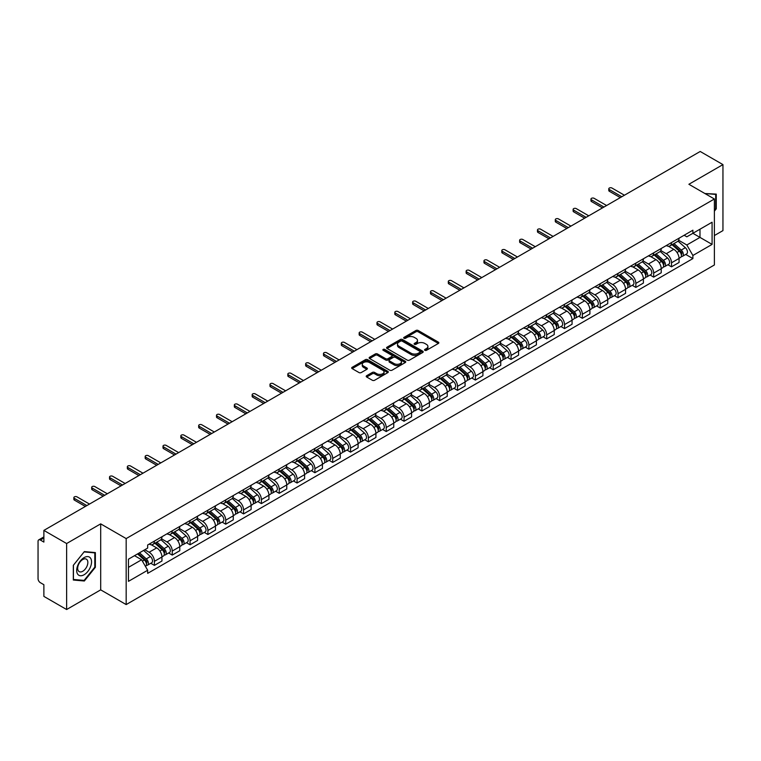 <?xml version="1.0" encoding="UTF-8"?>
<svg xmlns="http://www.w3.org/2000/svg" width="761" height="761" viewBox="0 0 761 761"><rect width="100%" height="100%" fill="white"/><g stroke="black" fill="none" stroke-linecap="round" stroke-linejoin="round"><path stroke-width="1.14" d="M424.885 350.326A1.113 0.637 0 0 0 426.455 350.326L438.374 343.449A1.589 0.913 0 0 0 438.84 342.802A1.589 0.913 0 0 0 438.374 342.146L418.179 330.493A1.589 0.913 0 0 0 415.934 330.493L404.015 337.37A1.113 0.637 0 0 0 405.584 338.284L407.125 337.389A5.08 2.93 0 0 1 414.307 337.389L415.991 338.36A5.08 2.93 0 0 1 417.475 340.433A5.08 2.93 0 0 1 415.991 342.507L414.45 343.392A1.113 0.637 0 0 0 416.02 344.305L417.561 343.411A5.08 2.93 0 0 1 424.743 343.411L426.426 344.381A5.08 2.93 0 0 1 427.91 346.455A5.08 2.93 0 0 1 426.426 348.528L424.885 349.423A1.113 0.637 0 0 0 424.885 350.326L424.885 349.423M366.678 375.706A1.589 0.913 0 0 0 366.212 376.353A1.589 0.913 0 0 0 366.678 376.999L372.348 380.272A1.589 0.913 0 0 0 374.593 380.272L387.825 372.624A1.589 0.913 0 0 0 388.291 371.977A1.589 0.913 0 0 0 387.825 371.33L367.63 359.668A1.589 0.913 0 0 0 365.394 359.668L352.153 367.316A1.589 0.913 0 0 0 351.687 367.963A1.589 0.913 0 0 0 352.153 368.609L358.992 372.557A1.589 0.913 0 0 0 361.237 372.557L366.907 369.294A1.589 0.913 0 0 0 367.373 368.638A1.589 0.913 0 0 0 366.907 367.991L363.511 366.031A4.243 2.454 0 0 1 362.265 364.3A4.243 2.454 0 0 1 364.89 362.036A4.243 2.454 0 0 1 369.513 362.569L382.812 370.246A4.243 2.454 0 0 1 384.048 371.977A4.243 2.454 0 0 1 381.432 374.241A4.243 2.454 0 0 1 376.809 373.708L374.593 372.433A1.589 0.913 0 0 0 372.348 372.433L366.678 375.706L366.678 376.999M126.174 538.579L100.69 523.863L66.626 543.535L43.881 530.398L700.206 151.477L722.95 164.604L688.886 184.276L714.379 198.992L126.174 538.579L126.174 604.576L714.379 264.98L714.379 198.992M407.24 360.124A1.589 0.913 0 0 0 409.485 360.124L422.726 352.486A1.589 0.913 0 0 0 423.183 351.829A1.589 0.913 0 0 0 422.726 351.182L402.531 339.53A1.589 0.913 0 0 0 400.286 339.53L387.045 347.168A1.589 0.913 0 0 0 386.578 347.815A1.589 0.913 0 0 0 387.045 348.462L407.24 360.124M383.62 350.564A1.113 0.637 0 0 1 384.743 350.726L384.743 349.404L405.28 361.256A1.589 0.913 0 0 1 405.737 361.903A1.589 0.913 0 0 1 405.28 362.55L392.039 370.198A1.589 0.913 0 0 1 389.794 370.198L369.599 358.536L375.259 355.292L375.259 353.97L369.599 357.242A1.589 0.913 0 0 0 369.133 357.889A1.589 0.913 0 0 0 369.599 358.536L369.599 357.242M375.259 355.292A1.589 0.913 0 0 1 377.504 355.292L377.504 353.97A1.589 0.913 0 0 0 375.259 353.97M377.504 353.97L385.694 358.697A1.589 0.913 0 0 0 387.939 358.697L391.696 356.529A1.589 0.913 0 0 0 392.162 355.882A1.589 0.913 0 0 0 391.696 355.235L383.173 350.307A1.113 0.637 0 0 1 384.743 349.404M66.626 543.535L66.626 609.523L43.881 596.396L43.881 584.714L40.333 582.669A3.234 1.864 -120 0 1 38.05 578.702L38.05 541.356A3.234 1.864 -120 0 1 38.716 539.872L43.881 536.895M714.379 235.549L722.95 230.602L722.95 164.604M66.626 609.523L100.69 589.861L126.174 604.576M43.881 530.398L43.881 542.079L40.333 540.034A3.234 1.864 -120 0 0 38.716 539.872M671.516 242.54A7.439 4.29 60 0 1 669.975 245.879L677.518 241.522A7.439 4.29 -120 0 0 679.059 238.193M660.805 250.55L666.255 253.698A7.439 4.29 60 0 1 671.516 262.802L679.059 258.445A7.439 4.29 -120 0 0 673.799 249.342L668.396 246.222M679.059 258.445L679.059 262.478L671.516 266.826L667.901 264.742M669.975 245.879A7.439 4.29 60 0 1 666.313 245.546M671.516 262.802L671.516 266.826M653.68 252.842A7.439 4.29 60 0 1 652.139 256.181L659.682 251.824A7.439 4.29 -120 0 0 661.223 248.486M650.065 275.035L653.68 277.128L661.223 272.771L661.223 268.747A7.439 4.29 -120 0 0 655.972 259.634L650.569 256.514M652.139 256.181A7.439 4.29 60 0 1 648.486 255.839M642.978 260.842L648.429 263.991A7.439 4.29 60 0 1 653.68 273.094L653.68 277.128M635.854 263.135A7.439 4.29 60 0 1 634.313 266.474L641.856 262.117A7.439 4.29 -120 0 0 643.397 258.778M632.239 285.327L635.854 287.42L643.397 283.063L643.397 279.04A7.439 4.29 -120 0 0 638.137 269.927L632.733 266.816M634.313 266.474A7.439 4.29 60 0 1 630.65 266.131M625.142 271.144L630.593 274.283A7.439 4.29 60 0 1 635.854 283.396L635.854 287.42M618.018 273.427A7.439 4.29 60 0 1 616.477 276.766L624.02 272.409A7.439 4.29 -120 0 0 625.561 269.071M614.403 295.629L618.018 297.713L625.561 293.356L625.561 289.332A7.439 4.29 -120 0 0 620.31 280.229L614.907 277.109M616.477 276.766A7.439 4.29 60 0 1 612.824 276.433M607.316 281.437L612.767 284.585A7.439 4.29 60 0 1 618.018 293.689L618.018 297.713M600.191 283.72A7.439 4.29 60 0 1 598.65 287.059L606.194 282.702A7.439 4.29 -120 0 0 607.735 279.363M596.576 305.922L600.191 308.005L607.735 303.649L607.735 299.625A7.439 4.29 -120 0 0 602.474 290.521L597.071 287.401M598.65 287.059A7.439 4.29 60 0 1 594.988 286.726M589.48 291.729L594.931 294.878A7.439 4.29 60 0 1 600.191 303.981L600.191 308.005M582.355 294.022A7.439 4.29 60 0 1 580.814 297.351L588.358 293.004A7.439 4.29 -120 0 0 589.899 289.665M578.74 316.215L582.355 318.307L589.899 313.951L589.899 309.917A7.439 4.29 -120 0 0 584.648 300.814L579.245 297.694M580.814 297.351A7.439 4.29 60 0 1 577.161 297.018M571.654 302.022L577.104 305.171A7.439 4.29 60 0 1 582.355 314.274L582.355 318.307M564.529 304.314A7.439 4.29 60 0 1 562.988 307.653L570.531 303.297A7.439 4.29 -120 0 0 572.072 299.958M560.914 326.507L564.529 328.6L572.072 324.243L572.072 320.219A7.439 4.29 -120 0 0 566.812 311.106L561.409 307.996M562.988 307.653A7.439 4.29 60 0 1 559.325 307.311M553.818 312.324L559.268 315.463A7.439 4.29 60 0 1 564.529 324.576L564.529 328.6M546.693 314.607A7.439 4.29 60 0 1 545.152 317.946L552.695 313.589A7.439 4.29 -120 0 0 554.236 310.25M543.078 336.8L546.693 338.892L554.236 334.536L554.236 330.512A7.439 4.29 -120 0 0 548.985 321.408L543.582 318.288M545.152 317.946A7.439 4.29 60 0 1 541.499 317.613M535.991 322.616L541.442 325.756A7.439 4.29 60 0 1 546.693 334.869L546.693 338.892M528.866 324.899A7.439 4.29 60 0 1 527.325 328.238L534.869 323.882A7.439 4.29 -120 0 0 536.41 320.543M525.252 347.102L528.866 349.185L536.41 344.828L536.41 340.804A7.439 4.29 -120 0 0 531.149 331.701L525.746 328.581M527.325 328.238A7.439 4.29 60 0 1 523.663 327.905M518.155 332.909L523.606 336.058A7.439 4.29 60 0 1 528.866 345.161L528.866 349.185M511.031 335.192A7.439 4.29 60 0 1 509.49 338.531L517.033 334.184A7.439 4.29 -120 0 0 518.574 330.845M507.416 357.394L511.031 359.477L518.574 355.13L518.574 351.097A7.439 4.29 -120 0 0 513.323 341.993L507.92 338.873M509.49 338.531A7.439 4.29 60 0 1 505.837 338.198M500.329 343.201L505.78 346.35A7.439 4.29 60 0 1 511.031 355.454L511.031 359.477M493.204 345.494A7.439 4.29 60 0 1 491.663 348.833L499.206 344.476A7.439 4.29 -120 0 0 500.748 341.137M489.589 367.687L493.204 369.779L500.748 365.423L500.748 361.399A7.439 4.29 -120 0 0 495.487 352.286L490.084 349.175M491.663 348.833A7.439 4.29 60 0 1 488.001 348.49M482.493 353.494L487.944 356.643A7.439 4.29 60 0 1 493.204 365.756L493.204 369.779M475.368 355.787A7.439 4.29 60 0 1 473.827 359.125L481.371 354.769A7.439 4.29 -120 0 0 482.912 351.43M471.753 377.979L475.368 380.072L482.912 375.715L482.912 371.691A7.439 4.29 -120 0 0 477.661 362.588L472.258 359.468M473.827 359.125A7.439 4.29 60 0 1 470.174 358.792M464.667 363.796L470.117 366.935A7.439 4.29 60 0 1 475.368 376.048L475.368 380.072M457.542 366.079A7.439 4.29 60 0 1 456.001 369.418L463.544 365.061A7.439 4.29 -120 0 0 465.085 361.722M453.927 388.281L457.542 390.364L465.085 386.008L465.085 381.984A7.439 4.29 -120 0 0 459.825 372.88L454.422 369.76M456.001 369.418A7.439 4.29 60 0 1 452.338 369.085M446.831 374.089L452.281 377.237A7.439 4.29 60 0 1 457.542 386.341L457.542 390.364M439.706 376.372A7.439 4.29 60 0 1 438.165 379.71L445.708 375.354A7.439 4.29 -120 0 0 447.249 372.024M436.091 398.574L439.706 400.657L447.249 396.31L447.249 392.276A7.439 4.29 -120 0 0 441.998 383.173L436.595 380.053M438.165 379.71A7.439 4.29 60 0 1 434.512 379.378M429.004 384.381L434.455 387.53A7.439 4.29 60 0 1 439.706 396.633L439.706 400.657M421.879 386.674A7.439 4.29 60 0 1 420.338 390.012L427.882 385.656A7.439 4.29 -120 0 0 429.423 382.317M418.265 408.866L421.879 410.959L429.423 406.602L429.423 402.579A7.439 4.29 -120 0 0 424.162 393.466L418.759 390.345M420.338 390.012A7.439 4.29 60 0 1 416.676 389.67M411.168 394.674L416.619 397.822A7.439 4.29 60 0 1 421.879 406.926L421.879 410.959M404.043 396.966A7.439 4.29 60 0 1 402.502 400.305L410.046 395.948A7.439 4.29 -120 0 0 411.587 392.609M400.429 419.159L404.043 421.252L411.587 416.895L411.587 412.871A7.439 4.29 -120 0 0 406.336 403.758L400.933 400.647M402.502 400.305A7.439 4.29 60 0 1 398.85 399.963M393.342 404.976L398.793 408.115A7.439 4.29 60 0 1 404.043 417.228L404.043 421.252M386.217 407.259A7.439 4.29 60 0 1 384.676 410.598L392.219 406.241A7.439 4.29 -120 0 0 393.76 402.902M382.602 429.461L386.217 431.544L393.76 427.187L393.76 423.164A7.439 4.29 -120 0 0 388.5 414.06L383.097 410.94M384.676 410.598A7.439 4.29 60 0 1 381.014 410.265M375.506 415.268L380.957 418.417A7.439 4.29 60 0 1 386.217 427.52L386.217 431.544M368.381 417.551A7.439 4.29 60 0 1 366.84 420.89L374.383 416.533A7.439 4.29 -120 0 0 375.924 413.194M364.766 439.753L368.381 441.837L375.924 437.48L375.924 433.456A7.439 4.29 -120 0 0 370.674 424.353L365.27 421.233M366.84 420.89A7.439 4.29 60 0 1 363.187 420.557M357.68 425.561L363.13 428.709A7.439 4.29 60 0 1 368.381 437.813L368.381 441.837M350.555 427.853A7.439 4.29 60 0 1 349.014 431.183L356.557 426.835A7.439 4.29 -120 0 0 358.098 423.497M346.94 450.046L350.555 452.139L358.098 447.782L358.098 443.758A7.439 4.29 -120 0 0 352.838 434.645L347.435 431.525M349.014 431.183A7.439 4.29 60 0 1 345.351 430.85M339.844 435.853L345.294 439.002A7.439 4.29 60 0 1 350.555 448.105L350.555 452.139M332.719 438.146A7.439 4.29 60 0 1 331.178 441.485L338.721 437.128A7.439 4.29 -120 0 0 340.262 433.789M329.104 460.338L332.719 462.431L340.262 458.074L340.262 454.051A7.439 4.29 -120 0 0 335.011 444.938L329.608 441.827M331.178 441.485A7.439 4.29 60 0 1 327.525 441.142M322.017 446.155L327.468 449.294A7.439 4.29 60 0 1 332.719 458.407L332.719 462.431M314.892 448.438A7.439 4.29 60 0 1 313.351 451.777L320.895 447.42A7.439 4.29 -120 0 0 322.436 444.082M311.278 470.631L314.892 472.724L322.436 468.367L322.436 464.343A7.439 4.29 -120 0 0 317.175 455.24L311.772 452.12M313.351 451.777A7.439 4.29 60 0 1 309.689 451.444M304.181 456.448L309.632 459.587A7.439 4.29 60 0 1 314.892 468.7L314.892 472.724M297.056 458.731A7.439 4.29 60 0 1 295.515 462.07L303.059 457.713A7.439 4.29 -120 0 0 304.6 454.374M293.442 480.933L297.056 483.016L304.6 478.659L304.6 474.636A7.439 4.29 -120 0 0 299.349 465.532L293.946 462.412M295.515 462.07A7.439 4.29 60 0 1 291.863 461.737M286.355 466.74L291.805 469.889A7.439 4.29 60 0 1 297.056 478.992L297.056 483.016M279.23 469.033A7.439 4.29 60 0 1 277.689 472.362L285.232 468.015A7.439 4.29 -120 0 0 286.773 464.676M275.615 491.226L279.23 493.309L286.773 488.962L286.773 484.928A7.439 4.29 -120 0 0 281.513 475.825L276.11 472.705M277.689 472.362A7.439 4.29 60 0 1 274.027 472.029M268.519 477.033L273.97 480.181A7.439 4.29 60 0 1 279.23 489.285L279.23 493.309M261.394 479.325A7.439 4.29 60 0 1 259.853 482.664L267.396 478.308A7.439 4.29 -120 0 0 268.937 474.969M257.779 501.518L261.394 503.611L268.937 499.254L268.937 495.23A7.439 4.29 -120 0 0 263.687 486.117L258.283 483.007M259.853 482.664A7.439 4.29 60 0 1 256.2 482.322M250.692 487.325L256.143 490.474A7.439 4.29 60 0 1 261.394 499.587L261.394 503.611M243.568 489.618A7.439 4.29 60 0 1 242.027 492.957L249.57 488.6A7.439 4.29 -120 0 0 251.111 485.261M239.953 511.811L243.568 513.903L251.111 509.547L251.111 505.523A7.439 4.29 -120 0 0 245.851 496.419L240.447 493.299M242.027 492.957A7.439 4.29 60 0 1 238.364 492.624M232.856 497.627L238.307 500.767A7.439 4.29 60 0 1 243.568 509.88L243.568 513.903M225.732 499.91A7.439 4.29 60 0 1 224.191 503.249L231.734 498.893A7.439 4.29 -120 0 0 233.275 495.554M222.117 522.113L225.732 524.196L233.275 519.839L233.275 515.815A7.439 4.29 -120 0 0 228.024 506.712L222.621 503.592M224.191 503.249A7.439 4.29 60 0 1 220.538 502.916M215.03 507.92L220.481 511.069A7.439 4.29 60 0 1 225.732 520.172L225.732 524.196M207.905 510.203A7.439 4.29 60 0 1 206.364 513.542L213.908 509.185A7.439 4.29 -120 0 0 215.449 505.856M204.29 532.405L207.905 534.488L215.449 530.141L215.449 526.108A7.439 4.29 -120 0 0 210.188 517.004L204.785 513.884M206.364 513.542A7.439 4.29 60 0 1 202.702 513.209M197.194 518.212L202.645 521.361A7.439 4.29 60 0 1 207.905 530.465L207.905 534.488M190.069 520.505A7.439 4.29 60 0 1 188.528 523.844L196.072 519.487A7.439 4.29 -120 0 0 197.613 516.148M186.455 542.698L190.069 544.79L197.613 540.434L197.613 536.41A7.439 4.29 -120 0 0 192.362 527.297L186.959 524.177M188.528 523.844A7.439 4.29 60 0 1 184.875 523.501M179.368 528.505L184.818 531.654A7.439 4.29 60 0 1 190.069 540.757L190.069 544.79M172.243 530.798A7.439 4.29 60 0 1 170.702 534.136L178.245 529.78A7.439 4.29 -120 0 0 179.786 526.441M168.628 552.99L172.243 555.083L179.786 550.726L179.786 546.702A7.439 4.29 -120 0 0 174.526 537.589L169.123 534.479M170.702 534.136A7.439 4.29 60 0 1 167.04 533.803M161.532 538.807L166.982 541.946A7.439 4.29 60 0 1 172.243 551.059L172.243 555.083M154.407 541.09A7.439 4.29 60 0 1 152.866 544.429L160.409 540.072A7.439 4.29 -120 0 0 161.95 536.733M150.792 563.292L154.407 565.375L161.95 561.019L161.95 556.995A7.439 4.29 -120 0 0 156.699 547.891L151.296 544.771M152.866 544.429A7.439 4.29 60 0 1 149.213 544.096M144.809 549.737L149.156 552.248A7.439 4.29 60 0 1 154.407 561.352L154.407 565.375M684.149 235.254L686.831 236.804L712.087 222.222L699.977 229.213L699.977 237.394L686.831 244.985L678.641 240.257M128.466 567.354L141.613 559.763L147.663 570.255L128.466 581.347L128.466 559.173L147.663 548.082L147.663 544.981L692.89 230.203L692.89 233.304L712.087 244.395L692.89 255.477L686.831 244.985M712.087 222.222L712.087 244.395M147.663 570.255L147.663 573.366L692.89 258.578L692.89 255.477M714.379 211.168L716.263 208.818L716.263 194.112L704.914 193.522L715.692 194.407L715.692 208.657L714.379 210.293M100.69 523.863L100.69 589.861M73.313 580.025L84.338 581.004L95.372 567.287L95.372 552.581L84.338 551.592L73.313 565.318L73.313 580.025M141.613 559.763L134.526 555.673M685.728 254.45L692.89 258.578M715.692 208.485L716.263 208.818M83.177 580.339L84.338 581.004M94.802 566.955L95.372 567.287M425.323 350.488L426.426 349.851A5.08 2.93 0 0 0 427.91 347.777L427.91 346.455M417.475 340.433L417.475 341.756A5.08 2.93 0 0 1 415.991 343.829L414.888 344.457M438.355 343.458L418.179 331.806A1.589 0.913 0 0 0 415.934 331.806L404.452 338.436M422.697 352.495L402.531 340.842A1.589 0.913 0 0 0 400.286 340.842L387.064 348.481M419.92 352.286A1.113 0.637 0 0 0 419.92 351.382L402.189 341.147A1.113 0.637 0 0 0 400.619 341.147L398.992 342.089A5.08 2.93 0 0 0 397.508 344.162A5.08 2.93 0 0 0 398.992 346.226L411.111 353.228A5.08 2.93 0 0 0 418.293 353.228L419.92 352.286L419.92 353.608A1.113 0.637 0 0 0 420.243 353.152L420.243 351.829M397.508 344.162L397.508 345.475A5.08 2.93 0 0 0 398.992 347.549L398.992 346.226M419.92 353.608L418.293 354.55A5.08 2.93 0 0 1 411.111 354.55L398.992 347.549M377.504 355.292L385.694 360.02A1.589 0.913 0 0 0 387.939 360.02L391.696 357.851A1.589 0.913 0 0 0 392.162 357.204L392.162 355.882M384.743 350.726L405.252 362.569M394.198 363.606A4.243 2.454 0 0 0 398.821 364.139A4.243 2.454 0 0 0 401.437 361.875A4.243 2.454 0 0 0 400.2 360.143L395.511 357.432A1.589 0.913 0 0 0 393.266 357.432L389.508 359.611A1.589 0.913 0 0 0 389.052 360.257A1.589 0.913 0 0 0 389.508 360.904L394.198 363.606L394.198 364.928A4.243 2.454 0 0 0 398.821 365.461A4.243 2.454 0 0 0 401.437 363.197L401.437 361.875M389.052 360.257L389.052 361.57A1.589 0.913 0 0 0 389.508 362.226L389.508 360.904M394.198 364.928L389.508 362.226M384.048 371.977L384.048 373.299A4.243 2.454 0 0 1 381.432 375.563A4.243 2.454 0 0 1 376.809 375.03L374.593 373.756A1.589 0.913 0 0 0 372.348 373.756L366.697 377.009M362.265 364.3L362.265 365.622A4.243 2.454 0 0 0 363.511 367.354L363.511 366.031M366.888 369.304L363.511 367.354M387.806 372.643L367.63 360.99A1.589 0.913 0 0 0 365.394 360.99L352.172 368.619L352.153 367.316M672.03 244.7L679.297 251.178A4.043 2.331 60 0 1 680.562 257.427L679.059 258.302M672.22 244.871L675.644 246.84M672.762 244.271L680.848 251.482A1.941 1.122 60 0 1 681.456 254.488A1.941 1.122 60 0 1 681.276 254.555M673.97 243.577L681.238 250.055A4.043 2.331 60 0 1 682.503 256.305A4.043 2.331 60 0 1 681.285 256.438M678.022 241.142L685.357 247.677A4.043 2.331 60 0 1 686.622 253.927L682.503 256.305M620.31 197.603L609.333 191.268A1.855 1.075 180 0 1 608.79 190.507L608.79 188.795A1.855 1.075 -0 0 0 609.333 189.556L621.794 196.747M624.42 195.225L611.958 188.034A1.855 1.075 -0 0 0 609.932 187.805A1.855 1.075 -0 0 0 608.79 188.795M654.194 254.992L661.461 261.47A4.043 2.331 60 0 1 662.736 267.72L661.223 268.595M654.393 255.163L657.808 257.132M654.936 254.564L663.012 261.784A1.941 1.122 60 0 1 663.63 264.78A1.941 1.122 60 0 1 663.449 264.847M656.144 253.87L663.411 260.348A4.043 2.331 60 0 1 664.676 266.597A4.043 2.331 60 0 1 663.459 266.731M660.196 251.434L667.521 257.979A4.043 2.331 60 0 1 668.795 264.229L664.676 266.597M636.367 265.285L643.635 271.772A4.043 2.331 60 0 1 644.9 278.012L643.397 278.887M636.557 265.456L639.982 267.434M637.1 264.857L645.185 272.077A1.941 1.122 60 0 1 645.794 275.073A1.941 1.122 60 0 1 645.613 275.149M638.308 264.162L645.575 270.65A4.043 2.331 60 0 1 646.84 276.899A4.043 2.331 60 0 1 645.623 277.023M642.36 261.727L649.694 268.272A4.043 2.331 60 0 1 650.959 274.521L646.84 276.899M714.988 193.998L715.692 194.407M90.549 558.165A10.511 6.069 120 0 0 80.4 560.886A10.511 6.069 120 0 0 77.679 574.175A10.511 6.069 120 0 0 87.829 571.454A10.511 6.069 120 0 0 90.549 558.165M87.163 559.906A7.191 4.157 120 0 0 86.354 559.154A7.191 4.157 120 0 0 79.667 562.512A7.191 4.157 120 0 0 78.354 570.864A7.191 4.157 120 0 0 79.163 571.616A7.191 4.157 120 0 0 85.86 568.258A7.191 4.157 120 0 0 87.163 559.906M84.11 580.415L73.427 579.463L73.427 565.214L84.11 551.915L94.802 552.876L94.802 567.126L84.11 580.415M94.088 552.467L94.802 552.876M602.474 207.896L591.506 201.56A1.855 1.075 180 0 1 590.955 200.799L590.955 199.087A1.855 1.075 -0 0 0 591.506 199.848L603.958 207.04M606.593 205.518L594.132 198.326A1.855 1.075 -0 0 0 592.106 198.098A1.855 1.075 -0 0 0 590.955 199.087M584.648 218.188L573.67 211.853A1.855 1.075 180 0 1 573.128 211.101L573.128 209.38A1.855 1.075 -0 0 0 573.67 210.141L586.132 217.332M588.757 215.82L576.296 208.628A1.855 1.075 -0 0 0 574.27 208.39A1.855 1.075 -0 0 0 573.128 209.38M618.531 275.577L625.799 282.065A4.043 2.331 60 0 1 627.074 288.314L625.561 289.18M618.731 275.748L622.146 277.727M619.273 275.159L627.349 282.369A1.941 1.122 60 0 1 627.968 285.365A1.941 1.122 60 0 1 627.787 285.442M620.481 274.455L627.749 280.942A4.043 2.331 60 0 1 629.014 287.192A4.043 2.331 60 0 1 627.796 287.316M624.534 272.029L631.858 278.564A4.043 2.331 60 0 1 633.133 284.814L629.014 287.192M600.705 285.87L607.972 292.357A4.043 2.331 60 0 1 609.238 298.607L607.735 299.473M600.895 286.041L604.32 288.019M601.437 285.451L609.523 292.662A1.941 1.122 60 0 1 610.132 295.668A1.941 1.122 60 0 1 609.951 295.734M602.645 284.757L609.913 291.235A4.043 2.331 60 0 1 611.178 297.484A4.043 2.331 60 0 1 609.961 297.618M606.698 282.321L614.032 288.857A4.043 2.331 60 0 1 615.297 295.106L611.178 297.484M582.869 296.172L590.136 302.65A4.043 2.331 60 0 1 591.411 308.899L589.899 309.775M583.069 296.343L586.484 298.312M583.611 295.744L591.687 302.964A1.941 1.122 60 0 1 592.305 305.96A1.941 1.122 60 0 1 592.125 306.027M584.819 295.049L592.087 301.527A4.043 2.331 60 0 1 593.352 307.777A4.043 2.331 60 0 1 592.134 307.91M588.871 292.614L596.196 299.159A4.043 2.331 60 0 1 597.471 305.408L593.352 307.777M566.812 228.49L555.844 222.155A1.855 1.075 180 0 1 555.292 221.394L555.292 219.682A1.855 1.075 -0 0 0 555.844 220.433L568.296 227.634M570.931 226.112L558.469 218.921A1.855 1.075 -0 0 0 556.443 218.683A1.855 1.075 -0 0 0 555.292 219.682M548.985 238.783L538.008 232.447A1.855 1.075 180 0 1 537.466 231.686L537.466 229.974A1.855 1.075 -0 0 0 538.008 230.735L550.469 237.927M553.095 236.405L540.633 229.213A1.855 1.075 -0 0 0 538.607 228.985A1.855 1.075 -0 0 0 537.466 229.974M531.149 249.075L520.182 242.74A1.855 1.075 180 0 1 519.63 241.979L519.63 240.267A1.855 1.075 -0 0 0 520.182 241.028L532.633 248.219M535.268 246.697L522.807 239.506A1.855 1.075 -0 0 0 520.781 239.277A1.855 1.075 -0 0 0 519.63 240.267M565.043 306.464L572.31 312.942A4.043 2.331 60 0 1 573.575 319.192L572.072 320.067M565.233 306.635L568.657 308.614M565.775 306.036L573.861 313.256A1.941 1.122 60 0 1 574.469 316.253A1.941 1.122 60 0 1 574.289 316.329M566.983 305.342L574.251 311.829A4.043 2.331 60 0 1 575.516 318.069A4.043 2.331 60 0 1 574.298 318.203M571.035 302.907L578.37 309.451A4.043 2.331 60 0 1 579.635 315.701L575.516 318.069M513.323 259.368L502.346 253.032A1.855 1.075 180 0 1 501.803 252.281L501.803 250.559A1.855 1.075 -0 0 0 502.346 251.32L514.807 258.512M517.432 256.999L504.971 249.798A1.855 1.075 -0 0 0 502.945 249.57A1.855 1.075 -0 0 0 501.803 250.559M547.207 316.757L554.474 323.244A4.043 2.331 60 0 1 555.749 329.494L554.236 330.36M547.406 316.928L550.821 318.907M547.949 316.338L556.025 323.549A1.941 1.122 60 0 1 556.643 326.545A1.941 1.122 60 0 1 556.462 326.621M549.157 315.634L556.424 322.122A4.043 2.331 60 0 1 557.689 328.372A4.043 2.331 60 0 1 556.472 328.495M553.209 313.209L560.534 319.744A4.043 2.331 60 0 1 561.808 325.993L557.689 328.372M495.487 269.67L484.519 263.335A1.855 1.075 180 0 1 483.967 262.574L483.967 260.852A1.855 1.075 -0 0 0 484.519 261.613L496.971 268.804M499.606 267.292L487.145 260.1A1.855 1.075 -0 0 0 485.118 259.862A1.855 1.075 -0 0 0 483.967 260.852M529.38 327.049L536.648 333.537A4.043 2.331 60 0 1 537.913 339.786L536.41 340.652M529.57 327.22L532.995 329.199M530.113 326.631L538.198 333.841A1.941 1.122 60 0 1 538.807 336.847A1.941 1.122 60 0 1 538.626 336.914M531.321 325.927L538.588 332.414A4.043 2.331 60 0 1 539.853 338.664A4.043 2.331 60 0 1 538.636 338.797M535.373 323.501L542.707 330.036A4.043 2.331 60 0 1 543.972 336.286L539.853 338.664M477.661 279.962L466.683 273.627A1.855 1.075 180 0 1 466.141 272.866L466.141 271.154A1.855 1.075 -0 0 0 466.683 271.915L479.145 279.106M481.77 277.584L469.309 270.393A1.855 1.075 -0 0 0 467.283 270.155A1.855 1.075 -0 0 0 466.141 271.154M511.554 337.351L518.812 343.829A4.043 2.331 60 0 1 520.086 350.079L518.574 350.954M511.744 337.523L515.159 339.492M512.286 336.923L520.362 344.143A1.941 1.122 60 0 1 520.981 347.14A1.941 1.122 60 0 1 520.8 347.206M513.494 336.229L520.762 342.707A4.043 2.331 60 0 1 522.027 348.957A4.043 2.331 60 0 1 520.809 349.09M517.547 333.794L524.871 340.338A4.043 2.331 60 0 1 526.146 346.578L522.027 348.957M459.825 290.255L448.857 283.92A1.855 1.075 180 0 1 448.305 283.159L448.305 281.446A1.855 1.075 -0 0 0 448.857 282.207L461.309 289.399M463.944 287.877L451.482 280.685A1.855 1.075 -0 0 0 449.456 280.457A1.855 1.075 -0 0 0 448.305 281.446M493.718 347.644L500.985 354.122A4.043 2.331 60 0 1 502.25 360.372L500.748 361.247M493.908 347.815L497.333 349.784M494.45 347.216L502.536 354.436A1.941 1.122 60 0 1 503.145 357.432A1.941 1.122 60 0 1 502.964 357.499M495.658 346.521L502.926 352.999A4.043 2.331 60 0 1 504.191 359.249A4.043 2.331 60 0 1 502.973 359.382M499.711 344.086L507.045 350.631A4.043 2.331 60 0 1 508.31 356.88L504.191 359.249M475.891 357.936L483.149 364.424A4.043 2.331 60 0 1 484.424 370.674L482.912 371.539M476.082 358.108L479.497 360.086M476.624 357.518L484.709 364.728A1.941 1.122 60 0 1 485.318 367.725A1.941 1.122 60 0 1 485.138 367.801M477.832 356.814L485.099 363.301A4.043 2.331 60 0 1 486.365 369.551A4.043 2.331 60 0 1 485.147 369.675M481.884 354.379L489.209 360.923A4.043 2.331 60 0 1 490.484 367.173L486.365 369.551M458.055 368.229L465.323 374.716A4.043 2.331 60 0 1 466.588 380.966L465.085 381.832M458.246 368.4L461.67 370.379M458.788 367.81L466.874 375.021A1.941 1.122 60 0 1 467.482 378.027A1.941 1.122 60 0 1 467.302 378.093M459.996 367.106L467.264 373.594A4.043 2.331 60 0 1 468.529 379.844A4.043 2.331 60 0 1 467.311 379.977M464.048 364.681L471.382 371.216A4.043 2.331 60 0 1 472.648 377.466L468.529 379.844M440.229 378.531L447.487 385.009A4.043 2.331 60 0 1 448.762 391.259L447.249 392.134M440.419 378.702L443.834 380.671M440.961 378.103L449.047 385.313A1.941 1.122 60 0 1 449.656 388.319A1.941 1.122 60 0 1 449.475 388.386M442.17 377.408L449.437 383.886A4.043 2.331 60 0 1 450.702 390.136A4.043 2.331 60 0 1 449.485 390.269M446.222 374.973L453.546 381.508A4.043 2.331 60 0 1 454.821 387.758L450.702 390.136M422.393 388.823L429.661 395.301A4.043 2.331 60 0 1 430.926 401.551L429.423 402.426M422.583 388.995L426.008 390.964M423.126 388.395L431.211 395.615A1.941 1.122 60 0 1 431.82 398.612A1.941 1.122 60 0 1 431.639 398.678M424.334 387.701L431.601 394.179A4.043 2.331 60 0 1 432.866 400.429A4.043 2.331 60 0 1 431.649 400.562M428.386 385.266L435.72 391.81A4.043 2.331 60 0 1 436.985 398.06L432.866 400.429M404.567 399.116L411.825 405.603A4.043 2.331 60 0 1 413.099 411.853L411.587 412.719M404.757 399.287L408.172 401.266M405.299 398.697L413.385 405.908A1.941 1.122 60 0 1 413.994 408.904A1.941 1.122 60 0 1 413.813 408.98M406.507 397.993L413.775 404.481A4.043 2.331 60 0 1 415.04 410.731A4.043 2.331 60 0 1 413.822 410.854M410.56 395.558L417.884 402.103A4.043 2.331 60 0 1 419.159 408.353L415.04 410.731M441.998 300.547L431.021 294.212A1.855 1.075 180 0 1 430.479 293.461L430.479 291.739A1.855 1.075 -0 0 0 431.021 292.5L443.482 299.691M446.108 298.179L433.646 290.978A1.855 1.075 -0 0 0 431.62 290.75A1.855 1.075 -0 0 0 430.479 291.739M424.162 310.849L413.194 304.514A1.855 1.075 180 0 1 412.643 303.753L412.643 302.031A1.855 1.075 -0 0 0 413.194 302.792L425.646 309.984M428.281 308.471L415.82 301.28A1.855 1.075 -0 0 0 413.794 301.042A1.855 1.075 -0 0 0 412.643 302.031M406.336 321.142L395.359 314.807A1.855 1.075 180 0 1 394.816 314.046L394.816 312.333A1.855 1.075 -0 0 0 395.359 313.085L407.82 320.286M410.445 318.764L397.984 311.572A1.855 1.075 -0 0 0 395.958 311.335A1.855 1.075 -0 0 0 394.816 312.333M388.5 331.435L377.532 325.099A1.855 1.075 180 0 1 376.98 324.338L376.98 322.626A1.855 1.075 -0 0 0 377.532 323.387L389.984 330.578M392.619 329.056L380.158 321.865A1.855 1.075 -0 0 0 378.131 321.637A1.855 1.075 -0 0 0 376.98 322.626M370.674 341.727L359.696 335.392A1.855 1.075 180 0 1 359.154 334.631L359.154 332.918A1.855 1.075 -0 0 0 359.696 333.679L372.158 340.871M374.783 339.358L362.322 332.157A1.855 1.075 -0 0 0 360.295 331.929A1.855 1.075 -0 0 0 359.154 332.918M352.838 352.02L341.87 345.694A1.855 1.075 180 0 1 341.318 344.933L341.318 343.211A1.855 1.075 -0 0 0 341.87 343.972L354.322 351.163M356.957 349.651L344.495 342.46A1.855 1.075 -0 0 0 342.469 342.222A1.855 1.075 -0 0 0 341.318 343.211M386.731 409.408L393.998 415.896A4.043 2.331 60 0 1 395.263 422.146L393.76 423.011M386.921 409.58L390.345 411.558M387.463 408.99L395.549 416.2A1.941 1.122 60 0 1 396.158 419.197A1.941 1.122 60 0 1 395.977 419.273M388.671 408.286L395.939 414.774A4.043 2.331 60 0 1 397.204 421.023A4.043 2.331 60 0 1 395.986 421.147M392.724 405.86L400.058 412.395A4.043 2.331 60 0 1 401.323 418.645L397.204 421.023M335.011 362.322L324.034 355.986A1.855 1.075 180 0 1 323.492 355.225L323.492 353.513A1.855 1.075 -0 0 0 324.034 354.265L336.495 361.465M339.121 359.943L326.659 352.752A1.855 1.075 -0 0 0 324.633 352.514A1.855 1.075 -0 0 0 323.492 353.513M368.904 419.701L376.162 426.189A4.043 2.331 60 0 1 377.437 432.438L375.924 433.304M369.095 419.882L372.51 421.851M369.637 419.282L377.722 426.493A1.941 1.122 60 0 1 378.331 429.499A1.941 1.122 60 0 1 378.15 429.565M370.845 418.588L378.112 425.066A4.043 2.331 60 0 1 379.378 431.316A4.043 2.331 60 0 1 378.16 431.449M374.897 416.153L382.222 422.688A4.043 2.331 60 0 1 383.496 428.938L379.378 431.316M317.175 372.614L306.207 366.279A1.855 1.075 180 0 1 305.656 365.518L305.656 363.806A1.855 1.075 -0 0 0 306.207 364.567L318.659 371.758M321.294 370.236L308.833 363.045A1.855 1.075 -0 0 0 306.807 362.816A1.855 1.075 -0 0 0 305.656 363.806M351.068 430.003L358.336 436.481A4.043 2.331 60 0 1 359.601 442.731L358.098 443.606M351.259 430.174L354.683 432.143M351.801 429.575L359.886 436.795A1.941 1.122 60 0 1 360.495 439.791A1.941 1.122 60 0 1 360.314 439.858M353.009 428.881L360.276 435.359A4.043 2.331 60 0 1 361.542 441.608A4.043 2.331 60 0 1 360.324 441.741M357.061 426.445L364.395 432.99A4.043 2.331 60 0 1 365.661 439.24L361.542 441.608M299.349 382.907L288.371 376.571A1.855 1.075 180 0 1 287.829 375.81L287.829 374.098A1.855 1.075 -0 0 0 288.371 374.859L300.833 382.051M303.458 380.529L290.997 373.337A1.855 1.075 -0 0 0 288.971 373.109A1.855 1.075 -0 0 0 287.829 374.098M333.242 440.296L340.5 446.783A4.043 2.331 60 0 1 341.775 453.023L340.262 453.898M333.432 440.467L336.847 442.445M333.974 439.868L342.06 447.088A1.941 1.122 60 0 1 342.669 450.084A1.941 1.122 60 0 1 342.488 450.16M335.182 439.173L342.45 445.661A4.043 2.331 60 0 1 343.715 451.91A4.043 2.331 60 0 1 342.498 452.034M339.235 436.738L346.559 443.283A4.043 2.331 60 0 1 347.834 449.532L343.715 451.91M281.513 393.199L270.545 386.864A1.855 1.075 180 0 1 269.993 386.112L269.993 384.391A1.855 1.075 -0 0 0 270.545 385.152L282.997 392.343M285.632 390.831L273.17 383.639A1.855 1.075 -0 0 0 271.144 383.401A1.855 1.075 -0 0 0 269.993 384.391M315.406 450.588L322.674 457.076A4.043 2.331 60 0 1 323.939 463.325L322.436 464.191M315.596 450.759L319.021 452.738M316.138 450.17L324.224 457.38A1.941 1.122 60 0 1 324.833 460.376A1.941 1.122 60 0 1 324.652 460.453M317.347 449.466L324.614 455.953A4.043 2.331 60 0 1 325.879 462.203A4.043 2.331 60 0 1 324.662 462.327M321.399 447.04L328.733 453.575A4.043 2.331 60 0 1 329.998 459.825L325.879 462.203M263.687 403.501L252.709 397.166A1.855 1.075 180 0 1 252.167 396.405L252.167 394.693A1.855 1.075 -0 0 0 252.709 395.444L265.17 402.636M267.796 401.123L255.335 393.932A1.855 1.075 -0 0 0 253.308 393.694A1.855 1.075 -0 0 0 252.167 394.693M297.58 460.881L304.838 467.368A4.043 2.331 60 0 1 306.112 473.618L304.6 474.484M297.77 461.052L301.185 463.03M298.312 460.462L306.398 467.673A1.941 1.122 60 0 1 307.006 470.679A1.941 1.122 60 0 1 306.826 470.745M299.52 459.758L306.788 466.246A4.043 2.331 60 0 1 308.053 472.495A4.043 2.331 60 0 1 306.835 472.629M303.572 457.332L310.897 463.868A4.043 2.331 60 0 1 312.172 470.117L308.053 472.495M245.851 413.794L234.883 407.458A1.855 1.075 180 0 1 234.331 406.697L234.331 404.985A1.855 1.075 -0 0 0 234.883 405.746L247.335 412.938M249.969 411.416L237.508 404.224A1.855 1.075 -0 0 0 235.482 403.996A1.855 1.075 -0 0 0 234.331 404.985M279.744 471.183L287.011 477.661A4.043 2.331 60 0 1 288.276 483.91L286.773 484.786M279.934 471.354L283.358 473.323M280.476 470.755L288.562 477.975A1.941 1.122 60 0 1 289.17 480.971A1.941 1.122 60 0 1 288.99 481.038M281.684 470.06L288.952 476.538A4.043 2.331 60 0 1 290.217 482.788A4.043 2.331 60 0 1 288.999 482.921M285.736 467.625L293.071 474.17A4.043 2.331 60 0 1 294.336 480.41L290.217 482.788M228.024 424.086L217.047 417.751A1.855 1.075 180 0 1 216.505 416.99L216.505 415.278A1.855 1.075 -0 0 0 217.047 416.039L229.508 423.23M232.134 421.708L219.672 414.517A1.855 1.075 -0 0 0 217.646 414.288A1.855 1.075 -0 0 0 216.505 415.278M261.917 481.475L269.175 487.953A4.043 2.331 60 0 1 270.45 494.203L268.937 495.078M262.107 481.646L265.522 483.615M262.65 481.047L270.735 488.267A1.941 1.122 60 0 1 271.344 491.264A1.941 1.122 60 0 1 271.163 491.33M263.858 480.353L271.125 486.84A4.043 2.331 60 0 1 272.39 493.08A4.043 2.331 60 0 1 271.173 493.214M267.91 477.918L275.235 484.462A4.043 2.331 60 0 1 276.509 490.712L272.39 493.08M210.188 434.379L199.22 428.043A1.855 1.075 180 0 1 198.669 427.292L198.669 425.57A1.855 1.075 -0 0 0 199.22 426.331L211.672 433.523M214.307 432.01L201.846 424.809A1.855 1.075 -0 0 0 199.82 424.581A1.855 1.075 -0 0 0 198.669 425.57M244.081 491.768L251.349 498.255A4.043 2.331 60 0 1 252.614 504.505L251.111 505.371M244.271 491.939L247.696 493.918M244.814 491.349L252.899 498.56A1.941 1.122 60 0 1 253.508 501.556A1.941 1.122 60 0 1 253.327 501.632M246.022 490.645L253.289 497.133A4.043 2.331 60 0 1 254.555 503.382A4.043 2.331 60 0 1 253.337 503.506M250.074 488.21L257.408 494.755A4.043 2.331 60 0 1 258.673 501.004L254.555 503.382M192.362 444.681L181.384 438.346A1.855 1.075 180 0 1 180.842 437.585L180.842 435.863A1.855 1.075 -0 0 0 181.384 436.624L193.846 443.815M196.471 442.303L184.01 435.111A1.855 1.075 -0 0 0 181.984 434.873A1.855 1.075 -0 0 0 180.842 435.863M226.255 502.06L233.513 508.548A4.043 2.331 60 0 1 234.788 514.797L233.275 515.663M226.445 502.231L229.86 504.21M226.987 501.642L235.073 508.852A1.941 1.122 60 0 1 235.682 511.858A1.941 1.122 60 0 1 235.501 511.925M228.195 500.938L235.463 507.425A4.043 2.331 60 0 1 236.728 513.675A4.043 2.331 60 0 1 235.51 513.808M232.248 498.512L239.572 505.047A4.043 2.331 60 0 1 240.847 511.297L236.728 513.675M174.526 454.973L163.558 448.638A1.855 1.075 180 0 1 163.006 447.877L163.006 446.165A1.855 1.075 -0 0 0 163.558 446.916L176.01 454.117M178.645 452.595L166.183 445.404A1.855 1.075 -0 0 0 164.157 445.166A1.855 1.075 -0 0 0 163.006 446.165M208.419 512.362L215.686 518.84A4.043 2.331 60 0 1 216.952 525.09L215.449 525.965M208.609 512.534L212.034 514.503M209.151 511.934L217.237 519.145A1.941 1.122 60 0 1 217.846 522.151A1.941 1.122 60 0 1 217.665 522.217M210.359 511.24L217.627 517.718A4.043 2.331 60 0 1 218.892 523.968A4.043 2.331 60 0 1 217.675 524.101M214.412 508.805L221.746 515.34A4.043 2.331 60 0 1 223.011 521.589L218.892 523.968M156.699 465.266L145.722 458.931A1.855 1.075 180 0 1 145.18 458.17L145.18 456.457A1.855 1.075 -0 0 0 145.722 457.218L158.183 464.41M160.809 462.888L148.347 455.696A1.855 1.075 -0 0 0 146.321 455.468A1.855 1.075 -0 0 0 145.18 456.457M190.592 522.655L197.85 529.133A4.043 2.331 60 0 1 199.125 535.383L197.613 536.258M190.783 522.826L194.198 524.795M191.325 522.227L199.411 529.447A1.941 1.122 60 0 1 200.019 532.443A1.941 1.122 60 0 1 199.839 532.51M192.533 521.532L199.801 528.01A4.043 2.331 60 0 1 201.066 534.26A4.043 2.331 60 0 1 199.848 534.393M196.585 519.097L203.91 525.642A4.043 2.331 60 0 1 205.185 531.891L201.066 534.26M138.863 475.558L127.896 469.223A1.855 1.075 180 0 1 127.344 468.472L127.344 466.75A1.855 1.075 -0 0 0 127.896 467.511L140.347 474.702M142.982 473.19L130.521 465.989A1.855 1.075 -0 0 0 128.495 465.761A1.855 1.075 -0 0 0 127.344 466.75M172.757 532.947L180.024 539.435A4.043 2.331 60 0 1 181.289 545.685L179.786 546.55M172.947 533.119L176.371 535.097M173.489 532.529L181.575 539.739A1.941 1.122 60 0 1 182.183 542.736A1.941 1.122 60 0 1 182.003 542.812M174.697 531.825L181.965 538.312A4.043 2.331 60 0 1 183.23 544.562A4.043 2.331 60 0 1 182.012 544.686M178.749 529.39L186.084 535.934A4.043 2.331 60 0 1 187.349 542.184L183.23 544.562M121.037 485.86L110.06 479.525A1.855 1.075 180 0 1 109.517 478.764L109.517 477.042A1.855 1.075 -0 0 0 110.06 477.803L122.521 484.995M125.146 483.482L112.685 476.291A1.855 1.075 -0 0 0 110.659 476.053A1.855 1.075 -0 0 0 109.517 477.042M154.93 543.24L162.188 549.727A4.043 2.331 60 0 1 163.463 555.977L161.95 556.843M155.12 543.411L158.535 545.39M155.663 542.821L163.748 550.032A1.941 1.122 60 0 1 164.357 553.038A1.941 1.122 60 0 1 164.176 553.104M156.871 542.117L164.138 548.605A4.043 2.331 60 0 1 165.403 554.855A4.043 2.331 60 0 1 164.186 554.978M160.923 539.692L168.248 546.227A4.043 2.331 60 0 1 169.522 552.476L165.403 554.855M103.201 496.153L92.233 489.818A1.855 1.075 180 0 1 91.681 489.057L91.681 487.344A1.855 1.075 -0 0 0 92.233 488.096L104.685 495.297M107.32 493.775L94.859 486.583A1.855 1.075 -0 0 0 92.832 486.346A1.855 1.075 -0 0 0 91.681 487.344M137.541 553.932L144.362 560.02A4.043 2.331 60 0 1 145.627 566.27L145.427 566.384M137.608 553.894L140.709 555.682M138.274 553.513L145.912 560.324A1.941 1.122 60 0 1 146.521 563.33A1.941 1.122 60 0 1 146.34 563.397M139.482 552.809L146.302 558.897A4.043 2.331 60 0 1 147.567 565.147A4.043 2.331 60 0 1 146.35 565.28M143.601 550.431L150.421 556.519A4.043 2.331 60 0 1 151.686 562.769L147.567 565.147M85.375 506.445L74.397 500.11A1.855 1.075 180 0 1 73.855 499.349L73.855 497.637A1.855 1.075 -0 0 0 74.397 498.398L86.859 505.589M89.484 504.067L77.023 496.876A1.855 1.075 -0 0 0 74.997 496.648A1.855 1.075 -0 0 0 73.855 497.637M172.243 551.059L179.786 546.702M190.069 540.757L197.613 536.41M207.905 530.465L215.449 526.108M225.732 520.172L233.275 515.815M243.568 509.88L251.111 505.523M261.394 499.587L268.937 495.23M279.23 489.285L286.773 484.928M297.056 478.992L304.6 474.636M314.892 468.7L322.436 464.343M332.719 458.407L340.262 454.051M350.555 448.105L358.098 443.758M368.381 437.813L375.924 433.456M386.217 427.52L393.76 423.164M404.043 417.228L411.587 412.871M421.879 406.926L429.423 402.579M439.706 396.633L447.249 392.276M457.542 386.341L465.085 381.984M475.368 376.048L482.912 371.691M493.204 365.756L500.748 361.399M511.031 355.454L518.574 351.097M528.866 345.161L536.41 340.804M546.693 334.869L554.236 330.512M564.529 324.576L572.072 320.219M582.355 314.274L589.899 309.917M600.191 303.981L607.735 299.625M618.018 293.689L625.561 289.332M635.854 283.396L643.397 279.04M653.68 273.094L661.223 268.747M154.407 561.352L161.95 556.995M149.156 552.248L156.699 547.891M166.982 541.946L174.526 537.589M184.818 531.654L192.362 527.297M202.645 521.361L210.188 517.004M220.481 511.069L228.024 506.712M238.307 500.767L245.851 496.419M256.143 490.474L263.687 486.117M273.97 480.181L281.513 475.825M291.805 469.889L299.349 465.532M309.632 459.587L317.175 455.24M327.468 449.294L335.011 444.938M345.294 439.002L352.838 434.645M363.13 428.709L370.674 424.353M380.957 418.417L388.5 414.06M398.793 408.115L406.336 403.758M416.619 397.822L424.162 393.466M434.455 387.53L441.998 383.173M452.281 377.237L459.825 372.88M470.117 366.935L477.661 362.588M487.944 356.643L495.487 352.286M505.78 346.35L513.323 341.993M523.606 336.058L531.149 331.701M541.442 325.756L548.985 321.408M559.268 315.463L566.812 311.106M577.104 305.171L584.648 300.814M594.931 294.878L602.474 290.521M612.767 284.585L620.31 280.229M630.593 274.283L638.137 269.927M648.429 263.991L655.972 259.634M666.255 253.698L673.799 249.342M43.881 537.989L40.333 540.034M426.426 349.851L426.426 348.528M414.45 344.305L414.45 343.392M415.991 343.829L415.991 342.507M404.015 338.284L404.015 337.37M415.934 331.806L415.934 330.493M418.179 331.806L418.179 330.493M438.374 343.449L438.374 342.146M387.045 348.462L387.045 347.168M400.286 340.842L400.286 339.53M402.531 340.842L402.531 339.53M422.726 352.486L422.726 351.182M411.111 354.55L411.111 353.228M418.293 354.55L418.293 353.228M385.694 360.02L385.694 358.697M387.939 360.02L387.939 358.697M391.696 357.851L391.696 356.529M405.28 362.55L405.28 361.256M372.348 373.756L372.348 372.433M374.593 373.756L374.593 372.433M376.809 375.03L376.809 373.708M366.907 369.294L366.907 367.991M365.394 360.99L365.394 359.668M367.63 360.99L367.63 359.668M387.825 372.624L387.825 371.33M679.297 251.178L677.033 252.49M681.856 253.594L681.133 254.022M685.357 247.677L681.238 250.055M609.333 189.556L609.333 191.268M661.461 261.47L659.197 262.783M664.03 263.896L663.297 264.314M667.521 257.979L663.411 260.348M643.635 271.772L641.371 273.075M646.194 274.188L645.471 274.607M649.694 268.272L645.575 270.65M591.506 199.848L591.506 201.56M573.67 210.141L573.67 211.853M625.799 282.065L623.535 283.368M628.367 284.481L627.635 284.899M631.858 278.564L627.749 280.942M607.972 292.357L605.708 293.67M610.531 294.773L609.808 295.201M614.032 288.857L609.913 291.235M590.136 302.65L587.873 303.962M592.705 305.075L591.972 305.494M596.196 299.159L592.087 301.527M555.844 220.433L555.844 222.155M538.008 230.735L538.008 232.447M520.182 241.028L520.182 242.74M572.31 312.942L570.046 314.255M574.869 315.368L574.146 315.786M578.37 309.451L574.251 311.829M502.346 251.32L502.346 253.032M554.474 323.244L552.21 324.547M557.042 325.66L556.31 326.079M560.534 319.744L556.424 322.122M484.519 261.613L484.519 263.335M536.648 333.537L534.384 334.84M539.207 335.953L538.484 336.372M542.707 330.036L538.588 332.414M466.683 271.915L466.683 273.627M518.812 343.829L516.548 345.142M521.38 346.255L520.648 346.674M524.871 340.338L520.762 342.707M448.857 282.207L448.857 283.92M500.985 354.122L498.721 355.435M503.544 356.548L502.821 356.966M507.045 350.631L502.926 352.999M483.149 364.424L480.885 365.727M485.718 366.84L484.985 367.259M489.209 360.923L485.099 363.301M465.323 374.716L463.059 376.02M467.882 377.133L467.159 377.551M471.382 371.216L467.264 373.594M447.487 385.009L445.223 386.322M450.055 387.425L449.323 387.853M453.546 381.508L449.437 383.886M429.661 395.301L427.397 396.614M432.219 397.727L431.497 398.146M435.72 391.81L431.601 394.179M411.825 405.603L409.561 406.907M414.393 408.02L413.661 408.438M417.884 402.103L413.775 404.481M431.021 292.5L431.021 294.212M413.194 302.792L413.194 304.514M395.359 313.085L395.359 314.807M377.532 323.387L377.532 325.099M359.696 333.679L359.696 335.392M341.87 343.972L341.87 345.694M393.998 415.896L391.734 417.199M396.557 418.312L395.834 418.731M400.058 412.395L395.939 414.774M324.034 354.265L324.034 355.986M376.162 426.189L373.898 427.501M378.731 428.605L377.998 429.033M382.222 422.688L378.112 425.066M306.207 364.567L306.207 366.279M358.336 436.481L356.072 437.794M360.895 438.907L360.172 439.325M364.395 432.99L360.276 435.359M288.371 374.859L288.371 376.571M340.5 446.783L338.236 448.086M343.068 449.199L342.336 449.618M346.559 443.283L342.45 445.661M270.545 385.152L270.545 386.864M322.674 457.076L320.41 458.379M325.232 459.492L324.509 459.91M328.733 453.575L324.614 455.953M252.709 395.444L252.709 397.166M304.838 467.368L302.574 468.671M307.406 469.784L306.673 470.212M310.897 463.868L306.788 466.246M234.883 405.746L234.883 407.458M287.011 477.661L284.747 478.973M289.57 480.086L288.847 480.505M293.071 474.17L288.952 476.538M217.047 416.039L217.047 417.751M269.175 487.953L266.911 489.266M271.744 490.379L271.011 490.797M275.235 484.462L271.125 486.84M199.22 426.331L199.22 428.043M251.349 498.255L249.085 499.558M253.908 500.671L253.185 501.09M257.408 494.755L253.289 497.133M181.384 436.624L181.384 438.346M233.513 508.548L231.249 509.851M236.081 510.964L235.349 511.382M239.572 505.047L235.463 507.425M163.558 446.916L163.558 448.638M215.686 518.84L213.422 520.153M218.245 521.256L217.522 521.685M221.746 515.34L217.627 517.718M145.722 457.218L145.722 458.931M197.85 529.133L195.587 530.446M200.419 531.558L199.686 531.977M203.91 525.642L199.801 528.01M127.896 467.511L127.896 469.223M180.024 539.435L177.76 540.738M182.583 541.851L181.86 542.27M186.084 535.934L181.965 538.312M110.06 477.803L110.06 479.525M162.188 549.727L159.924 551.031M164.756 552.144L164.024 552.562M168.248 546.227L164.138 548.605M92.233 488.096L92.233 489.818M144.362 560.02L142.402 561.152M146.921 562.436L146.198 562.864M150.421 556.519L146.302 558.897M74.397 498.398L74.397 500.11"/></g></svg>
